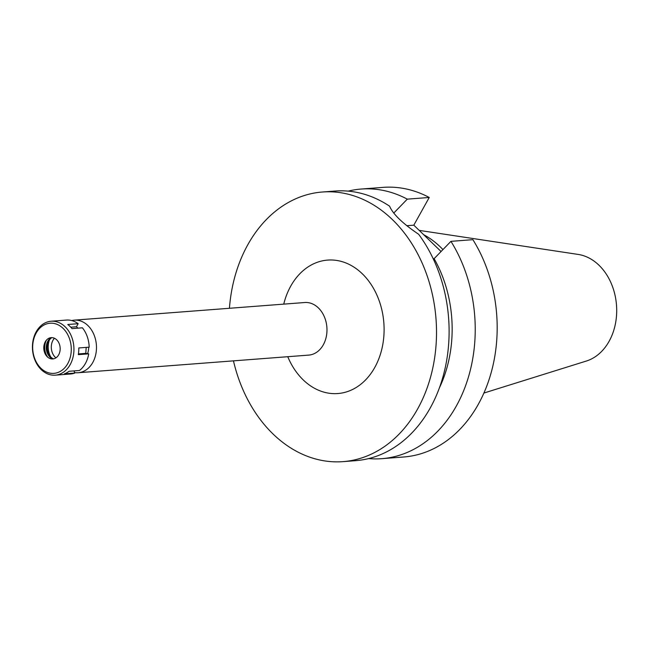 <?xml version="1.0" encoding="UTF-8"?>
<svg xmlns="http://www.w3.org/2000/svg" width="649" height="649" viewBox="0 0 649 649"><rect width="100%" height="100%" fill="white"/><g stroke="black" fill="none" stroke-linecap="round" stroke-linejoin="round"><path stroke-width="0.97" d="M54.411 338.251A12.169 9.321 -94.4 0 0 52.999 340.238A12.169 9.321 -94.4 0 0 55.911 357.85M50.776 356.999A16.225 12.428 85.6 0 1 49.47 339.881M87.607 353.664A16.225 12.428 -94.4 0 0 88.694 347.199M71.698 320.557A26.366 20.2 85.6 0 1 74.229 320.152A26.366 20.2 85.6 0 1 93.716 334.097A26.366 20.2 85.6 0 1 92.799 362.45A26.366 20.2 85.6 0 1 78.253 372.729A26.366 20.2 85.6 0 1 74.578 372.575M78.253 372.729L308.754 355.1A26.366 20.2 -94.4 0 0 323.299 344.822A26.366 20.2 -94.4 0 0 324.216 316.461A26.366 20.2 -94.4 0 0 304.73 302.523L74.229 320.152M287.758 356.699A66.928 51.271 -94.4 0 0 374.765 367.464A66.928 51.271 -94.4 0 0 362.272 273.748A66.928 51.271 -94.4 0 0 290.703 286.177A66.928 51.271 -94.4 0 0 283.743 304.13M229.438 308.283A135.203 103.572 85.6 0 1 247.821 244.714A135.203 103.572 85.6 0 1 322.423 192.007A135.203 103.572 85.6 0 1 422.345 263.518A135.203 103.572 85.6 0 1 417.648 408.927A135.203 103.572 85.6 0 1 343.045 461.634A135.203 103.572 85.6 0 1 233.462 360.852M343.045 461.634L355.636 460.668A135.203 103.572 -94.4 0 0 430.238 407.97A135.203 103.572 -94.4 0 0 418.646 234.273C402.648 223.491 392.961 214.129 389.587 206.179A135.203 103.572 -94.4 0 0 335.014 191.049L322.423 192.007M450.941 241.347A135.203 103.572 85.6 0 1 467.58 379.843A135.203 103.572 85.6 0 1 381.758 458.673L403.71 456.993A135.203 103.572 -94.4 0 0 489.524 378.164A135.203 103.572 -94.4 0 0 472.886 239.668L450.941 241.347L434.116 258.667L433.191 258.74M429.24 197.466A135.203 103.572 -94.4 0 0 383.08 187.366L361.136 189.046A135.203 103.572 85.6 0 1 407.296 199.146L429.24 197.466L413.819 225.171L441.06 251.512M406.809 225.706L413.819 225.171M439.365 387.94A114.922 88.037 -94.4 0 0 434.116 258.667M381.758 458.673A135.203 103.572 85.6 0 1 368.616 458.583M393.732 213.099L407.296 199.146M348.156 191.131A135.203 103.572 85.6 0 1 361.136 189.046M442.934 249.581A94.438 72.347 -94.4 0 0 423.659 234.687M483.903 393.043L586.307 361.055A54.297 41.593 -94.4 0 0 609.127 341.26A54.297 41.593 -94.4 0 0 612.705 287.142A54.297 41.593 -94.4 0 0 578.154 254.424L419.213 230.387M70.765 327.193L76.46 326.755L78.156 323.705A27.039 20.711 -94.4 0 0 66.376 320.071L51.125 321.239A27.039 20.711 85.6 0 1 71.106 335.541A27.039 20.711 85.6 0 1 70.173 364.624A27.039 20.711 85.6 0 1 55.254 375.163A27.039 20.711 85.6 0 1 35.265 360.86A27.039 20.711 85.6 0 1 36.206 331.777A27.039 20.711 85.6 0 1 51.125 321.239M76.46 326.755L77.912 328.159M55.254 375.163L70.506 373.994A27.039 20.711 -94.4 0 0 74.757 373.078L64.356 373.873A27.039 20.711 -94.4 0 0 69.07 371.285L79.462 370.49A27.039 20.711 -94.4 0 0 85.425 363.456A27.039 20.711 -94.4 0 0 88.718 353.859L78.326 354.654A27.039 20.711 -94.4 0 0 78.789 347.953L89.181 347.158A27.039 20.711 -94.4 0 0 82.407 327.81L72.007 328.613A27.039 20.711 -94.4 0 0 67.764 324.5L78.156 323.705M88.718 353.859L85.782 353.356L86.195 347.393M74.757 373.078L73.994 370.904M78.44 353.924L85.782 353.356M36.182 333.026A25.149 19.267 85.6 0 1 63.075 328.353A25.149 19.267 85.6 0 1 67.772 363.57A25.149 19.267 85.6 0 1 40.879 368.234A25.149 19.267 85.6 0 1 36.182 333.026M45.268 341.812A10.684 8.186 -94.4 0 0 46.955 356.455A10.684 8.186 -94.4 0 0 58.686 354.784A10.684 8.186 -94.4 0 0 57.023 340.157A10.684 8.186 -94.4 0 0 45.771 340.993A10.684 8.186 -94.4 0 0 45.268 341.812M47.45 356.942A12.242 9.378 85.6 0 1 46.022 340.725A12.242 9.378 85.6 0 1 46.184 340.433M47.766 357.218A13.524 10.36 85.6 0 1 46.452 340.117M51.036 337.658A11.495 8.802 -94.4 0 0 47.88 341.074A11.495 8.802 -94.4 0 0 52.666 358.954M53.461 358.856A11.495 8.802 85.6 0 1 48.748 341.009A11.495 8.802 85.6 0 1 51.839 337.626"/></g></svg>
